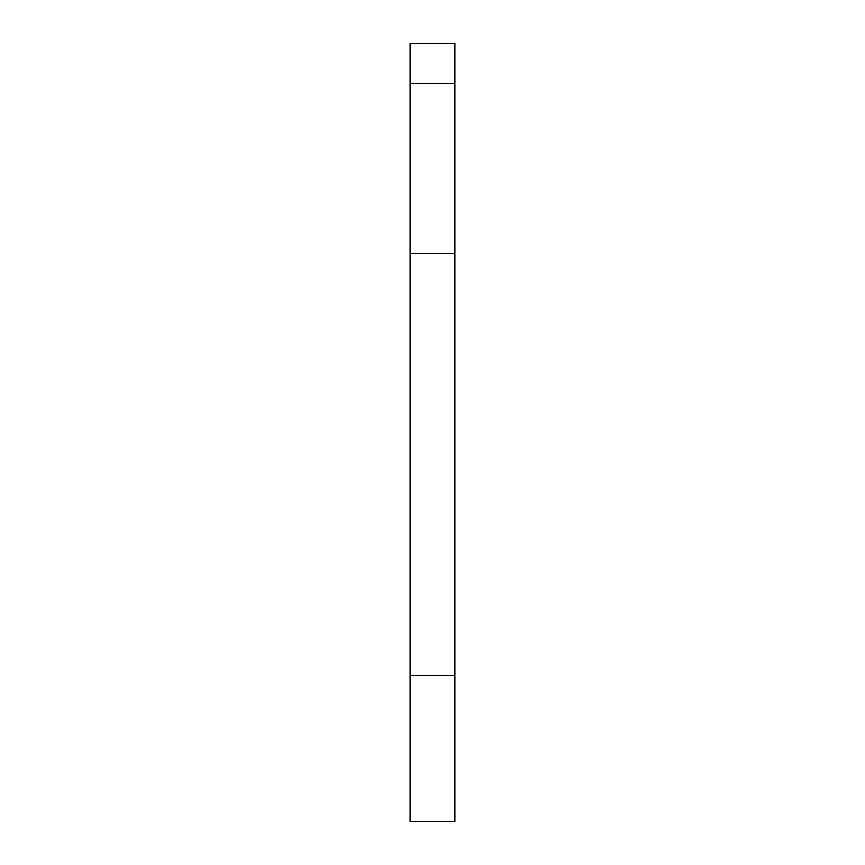 <?xml version="1.0" encoding="UTF-8"?>
<svg xmlns="http://www.w3.org/2000/svg" width="865" height="865" viewBox="0 0 865 865"><rect width="100%" height="100%" fill="white"/><g stroke="black" fill="none" stroke-linecap="round" stroke-linejoin="round"><path stroke-width="1.3" d="M454.893 83.721L454.893 43.25L410.107 43.25L410.107 83.721L454.893 83.721L454.893 821.75L410.107 821.75L410.107 83.721M410.107 675.349L454.893 675.349M410.107 253.38L454.893 253.38"/></g></svg>

